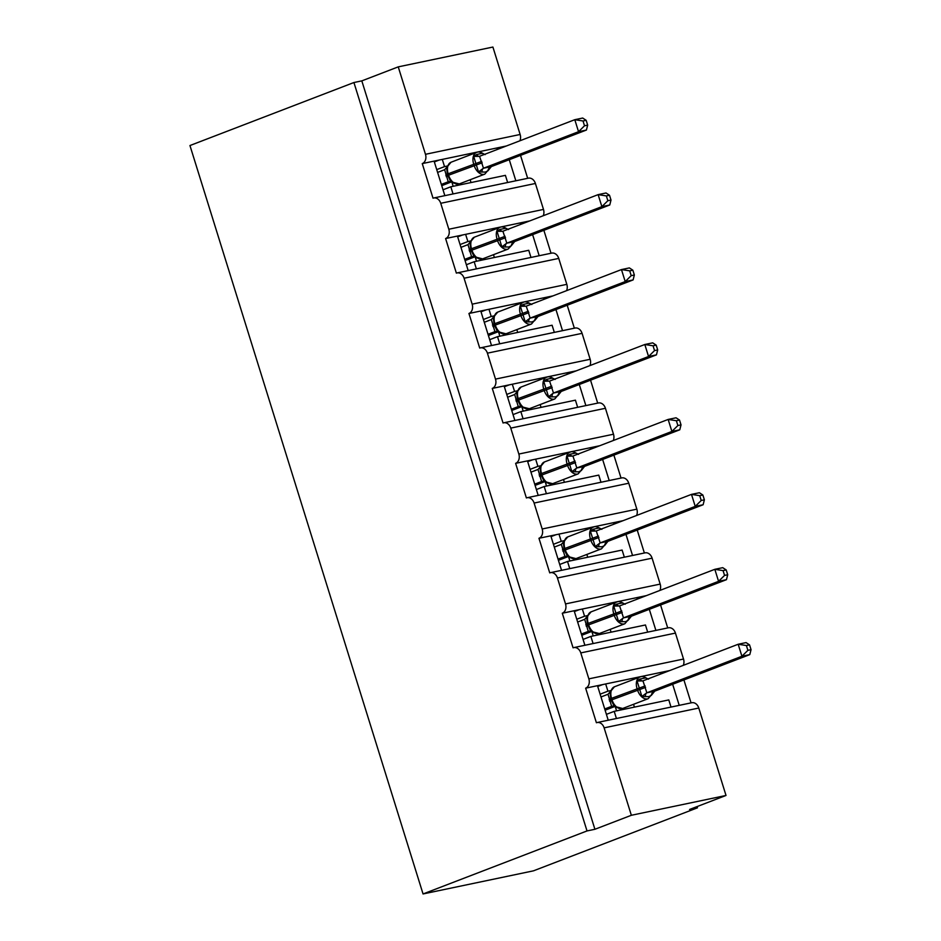 <?xml version="1.0" encoding="UTF-8"?>
<svg xmlns="http://www.w3.org/2000/svg" width="941" height="941" viewBox="0 0 941 941"><rect width="100%" height="100%" fill="white"/><g stroke="black" fill="none" stroke-linecap="round" stroke-linejoin="round"><path stroke-width="1.41" d="M444.846 195.657L434.083 161.123L422.25 163.605A7.575 5.822 78.2 0 0 425.473 154.3L398.243 66.87L361.815 80.879L353.922 82.526L189.953 145.537L423.05 893.95L533.5 870.825L697.469 807.813L697.081 806.578M422.25 163.605L433.025 198.186A7.575 5.822 -101.8 0 1 433.719 197.986A7.575 5.822 -101.8 0 1 440.741 203.291L448.822 229.239A7.575 5.822 78.2 0 1 445.599 238.544L456.373 273.125A7.575 5.822 -101.8 0 1 457.055 272.925A7.575 5.822 -101.8 0 1 464.078 278.23L472.159 304.166A7.575 5.822 78.2 0 1 468.936 313.482L479.71 348.064A7.575 5.822 -101.8 0 1 480.404 347.864A7.575 5.822 -101.8 0 1 487.414 353.169L495.495 379.105A7.575 5.822 78.2 0 1 492.272 388.41L503.047 423.003A7.575 5.822 -101.8 0 1 503.741 422.803A7.575 5.822 -101.8 0 1 510.763 428.108L518.844 454.044A7.575 5.822 78.2 0 1 515.621 463.348L526.384 497.942A7.575 5.822 -101.8 0 1 527.078 497.73A7.575 5.822 -101.8 0 1 534.1 503.047L542.181 528.983A7.575 5.822 78.2 0 1 538.958 538.287L549.732 572.881A7.575 5.822 -101.8 0 1 550.426 572.669A7.575 5.822 -101.8 0 1 557.437 577.986L565.517 603.922A7.575 5.822 78.2 0 1 562.295 613.226L573.069 647.808A7.575 5.822 -101.8 0 1 573.763 647.608A7.575 5.822 -101.8 0 1 580.785 652.913L588.854 678.861A7.575 5.822 78.2 0 1 585.643 688.165L597.476 685.683L608.227 720.218M585.643 688.165L596.406 722.747A7.575 5.822 -101.8 0 1 597.1 722.547L691.764 702.727A7.575 5.822 -101.8 0 1 698.787 708.032L726.017 795.463L631.352 815.282L594.912 829.28L361.815 80.879M597.476 685.683L605.675 683.966L607.921 691.176L610.756 690.576M605.675 683.966L660.264 672.544L660.723 674.015M607.921 691.176L600.111 694.176M660.264 672.544L669.733 670.557M672.65 684.26L679.226 705.35M683.907 679.931L691.059 702.868M562.295 613.226L574.128 610.744L584.89 645.279M574.128 610.744L582.338 609.027L584.584 616.237L587.419 615.637M582.338 609.027L636.928 597.606L637.386 599.076M584.584 616.237L576.774 619.237M636.928 597.606L646.396 595.618M649.314 609.321L655.889 630.411M660.57 604.992L667.722 627.941M538.958 538.287L550.791 535.817L561.542 570.34M550.791 535.817L558.989 534.1L561.236 541.298L564.082 540.71M558.989 534.1L613.579 522.667L614.05 524.149M561.236 541.298L553.437 544.298M613.579 522.667L623.048 520.679M625.977 534.382L632.54 555.472M637.233 530.065L644.373 553.002M515.621 463.348L527.454 460.878L538.205 495.401M527.454 460.878L535.652 459.161L537.899 466.36L540.734 465.771M535.652 459.161L590.242 447.728L590.701 449.21M537.899 466.36L530.089 469.359M590.242 447.728L599.711 445.74M602.628 459.443L609.203 480.545M613.885 455.126L621.036 478.063M492.272 388.41L504.105 385.939L514.868 420.474M504.105 385.939L512.316 384.222L514.562 391.421L517.397 390.833M512.316 384.222L566.905 372.789L567.364 374.271M514.562 391.421L506.752 394.42M566.905 372.789L576.374 370.813M579.291 384.516L585.867 405.606M590.548 380.188L597.7 403.124M468.936 313.482L480.769 311L491.52 345.535M480.769 311L488.979 309.283L491.214 316.494L494.06 315.894M488.979 309.283L543.569 297.85L544.027 299.332M491.214 316.494L483.415 319.493M543.569 297.85L553.037 295.874M555.955 309.577L562.518 330.667M567.211 305.249L574.351 328.186M445.599 238.544L457.432 236.062L468.183 270.596M457.432 236.062L465.63 234.344L467.877 241.555L470.712 240.955M465.63 234.344L520.22 222.911L520.679 224.393M467.877 241.555L460.067 244.554M520.22 222.911L529.689 220.935M532.618 234.638L539.181 255.729M543.874 230.31L551.014 253.247M671.015 707.067L668.792 699.916L614.202 711.349L606.404 714.348M616.426 718.501L614.202 711.349M647.679 632.129L645.455 624.977L590.866 636.41L583.055 639.409M593.089 643.562L590.866 636.41M624.342 557.19L622.107 550.05L567.517 561.471L559.719 564.471M569.752 568.623L567.517 561.471M600.993 482.262L598.77 475.111L544.18 486.532L536.382 489.532M546.403 493.684L544.18 486.532M577.656 407.324L575.433 400.172L520.844 411.605L513.033 414.605M523.067 418.745L520.844 411.605M554.32 332.385L552.096 325.233L497.507 336.666L489.696 339.666M499.73 343.818L497.507 336.666M530.983 257.446L528.748 250.294L474.158 261.727L466.36 264.727M476.393 268.879L474.158 261.727M434.083 161.123L442.294 159.405L444.54 166.616L447.375 166.016M442.294 159.405L496.883 147.972L497.342 149.454M444.54 166.616L436.73 169.615M496.883 147.972L506.352 145.996M509.269 159.699L515.844 180.79M520.526 155.371L527.678 178.308M507.634 182.507L505.411 175.355L450.821 186.789L443.011 189.788M453.044 193.94L450.821 186.789M631.352 815.282L604.122 727.852A7.575 5.822 -101.8 0 0 597.1 722.547M697.469 807.813L689.577 809.46L726.017 795.463M425.473 154.3L520.138 134.481L492.908 47.05L398.243 66.87M520.138 134.481A7.575 5.822 78.2 0 1 519.891 140.797M448.822 229.239L543.486 209.42L535.405 183.471A7.575 5.822 -101.8 0 0 528.383 178.167L433.719 197.986M543.486 209.42A7.575 5.822 78.2 0 1 543.228 215.736M472.159 304.166L566.823 284.347L558.742 258.41A7.575 5.822 -101.8 0 0 551.72 253.105L457.055 272.925M566.823 284.347A7.575 5.822 78.2 0 1 566.564 290.663M495.495 379.105L590.16 359.286L582.079 333.349A7.575 5.822 -101.8 0 0 575.069 328.044L480.404 347.864M590.16 359.286A7.575 5.822 78.2 0 1 589.913 365.602M518.844 454.044L613.497 434.224L605.428 408.288A7.575 5.822 -101.8 0 0 598.405 402.971L503.741 422.803M613.497 434.224A7.575 5.822 78.2 0 1 613.25 440.541M542.181 528.983L636.845 509.163L628.764 483.227A7.575 5.822 -101.8 0 0 621.742 477.91L527.078 497.73M636.845 509.163A7.575 5.822 78.2 0 1 636.587 515.48M565.517 603.922L660.182 584.102L652.101 558.166A7.575 5.822 -101.8 0 0 645.091 552.849L550.426 572.669M660.182 584.102A7.575 5.822 78.2 0 1 659.923 590.419M588.854 678.861L683.519 659.041L675.438 633.093A7.575 5.822 -101.8 0 0 668.428 627.788L573.763 647.608M683.519 659.041A7.575 5.822 78.2 0 1 683.272 665.358M594.912 829.28L587.019 830.938L353.922 82.526M423.05 893.95L587.019 830.938M502.012 146.902L497.13 148.784M525.349 221.841L520.467 223.711M548.697 296.78L543.816 298.65M572.034 371.719L567.152 373.589M595.371 446.657L590.489 448.528M618.707 521.585L613.838 523.467M642.056 596.523L637.175 598.405M665.393 671.462L660.511 673.344M439.224 160.052L434.342 161.923M462.56 234.991L457.679 236.861M485.897 309.93L481.016 311.8M509.234 384.869L504.364 386.739M532.582 459.796L527.701 461.678M555.919 534.735L551.038 536.617M579.256 609.674L574.375 611.556M602.605 684.613L597.723 686.483M447.857 175.661L450.127 180.26L453.421 183.06M587.666 125.118L586.172 120.319L583.02 120.977L584.514 125.776L587.666 125.118L586.419 130.046L491.355 166.581L487.897 170.85L485.333 172.085L478.51 171.921L473.688 156.418L476.511 154.524L482.427 153.289L483.556 154.359M586.419 130.046L578.539 131.705L483.474 168.239L491.355 166.581M584.514 125.776L578.539 131.705L574.798 119.695L479.569 156.288L483.474 168.239M583.02 120.977L574.798 119.695L582.679 118.037L586.172 120.319M437.6 172.415L444.646 169.698L447.469 166.498L446.728 168.627L447.41 174.226M441.729 185.659L451.339 181.966M449.751 181.542L448.234 181.778L444.646 169.698M441.341 184.424L448.234 181.778M447.951 165.51L447.469 166.498L447.951 165.51M452.292 181.989L448.398 181.719M451.057 162.228A10.857 6.881 69 0 0 448.163 173.779L447.328 174.203L447.775 175.638L448.61 175.214A10.857 6.881 69 0 0 458.608 184.13A10.857 6.881 69 0 0 459.29 183.93L484.791 174.12A10.857 6.881 -111 0 1 484.121 174.32A10.857 6.881 -111 0 1 474.111 165.416L473.664 163.981A10.857 6.881 -111 0 1 476.558 152.43L451.057 162.228L447.469 166.498M478.51 171.921L483.309 168.298M473.688 156.418L479.322 156.359M471.206 250.6L473.464 255.187L476.758 257.999M611.003 200.057L609.509 195.257L606.357 195.916L607.851 200.715L611.003 200.057L609.768 204.985L514.703 241.519L511.245 245.789L508.681 247.024L501.859 246.86L497.024 231.357L499.847 229.463L505.776 228.228L506.893 229.298M609.768 204.985L601.875 206.644L506.811 243.178L514.703 241.519M607.851 200.715L601.875 206.644L598.135 194.634L502.906 231.227L506.811 243.178M606.357 195.916L598.135 194.634L606.028 192.976L609.509 195.257M460.949 247.354L467.995 244.636L470.806 241.437L470.077 243.566L470.747 249.153M465.066 260.598L474.687 256.905M473.088 256.481L471.57 256.717L467.995 244.636M464.689 259.363L471.57 256.717M471.288 240.437L470.806 241.437L471.288 240.437M475.64 256.928L471.735 256.658M474.393 237.167A10.857 6.881 69 0 0 471.5 248.718L470.665 249.13L471.123 250.577L471.947 250.153A10.857 6.881 69 0 0 481.957 259.057A10.857 6.881 69 0 0 482.627 258.869L508.128 249.059A10.857 6.881 -111 0 1 507.458 249.259A10.857 6.881 -111 0 1 497.46 240.355L497.013 238.908A10.857 6.881 -111 0 1 499.894 227.357L474.393 237.167L470.806 241.437M501.859 246.86L506.646 243.237M497.024 231.357L502.67 231.298M494.543 325.539L496.813 330.126L500.094 332.938M634.352 274.995L632.858 270.196L629.705 270.855L631.199 275.654L634.352 274.995L633.105 279.924L538.04 316.458L534.582 320.716L532.018 321.963L525.196 321.787L520.373 306.296L523.196 304.402L529.113 303.167L530.23 304.237M633.105 279.924L625.212 281.582L530.148 318.105L538.04 316.458A5.552 5.128 -96.2 0 0 534.582 320.716M631.199 275.654L625.212 281.582L621.472 269.573L526.242 306.154L530.148 318.105M629.705 270.855L621.472 269.573L629.364 267.914L632.858 270.196M484.286 322.293L491.331 319.575L494.154 316.376L493.413 318.505L494.096 324.092M488.414 335.525L498.024 331.832M496.436 331.42L494.907 331.655L491.331 319.575M488.026 334.302L494.907 331.655M494.625 315.376L494.154 316.376L494.625 315.376M498.977 331.867L495.072 331.597M497.73 312.106A10.857 6.881 69 0 0 494.837 323.657L494.013 324.069L494.46 325.515L495.295 325.092A10.857 6.881 69 0 0 505.293 333.996A10.857 6.881 69 0 0 505.964 333.796L531.477 323.998A10.857 6.881 -111 0 1 530.795 324.198A10.857 6.881 -111 0 1 520.796 315.294L520.349 313.847A10.857 6.881 -111 0 1 523.243 302.296L497.73 312.106L494.154 316.376M525.196 321.787L529.995 318.176M520.373 306.296L526.007 306.225M517.879 400.478L520.15 405.065L523.443 407.876M657.688 349.934L656.195 345.135L653.042 345.794L654.536 350.593L657.688 349.934L656.442 354.863L561.212 391.456L557.919 395.655L555.355 396.902L548.532 396.726L543.71 381.234L546.533 379.341L552.449 378.106L553.567 379.176M656.442 354.863L648.549 356.51L553.496 393.044L561.377 391.397A5.552 5.128 -96.2 0 0 557.919 395.655M654.536 350.593L648.549 356.51L644.808 344.5L549.591 381.093L553.496 393.044M653.042 345.794L644.808 344.5L652.701 342.853L656.195 345.135M507.622 397.231L514.668 394.514L517.491 391.315L516.75 393.444L517.432 399.031M511.751 410.464L521.361 406.771M519.773 406.359L518.244 406.594L514.668 394.514M511.363 409.241L518.244 406.594M517.973 390.315L517.491 391.315L517.973 390.315M522.314 406.806L518.409 406.536M521.079 387.045A10.857 6.881 69 0 0 518.185 398.584L517.35 399.008L517.797 400.454L518.632 400.031A10.857 6.881 69 0 0 528.63 408.935A10.857 6.881 69 0 0 529.312 408.735L554.814 398.937A10.857 6.881 -111 0 1 554.143 399.137A10.857 6.881 -111 0 1 544.133 390.233L543.686 388.786A10.857 6.881 -111 0 1 546.58 377.235L521.079 387.045L517.491 391.315M548.532 396.726L553.332 393.115M543.71 381.234L549.344 381.164M541.216 475.417L543.486 480.004L546.78 482.815M681.025 424.873L679.531 420.074L676.379 420.733L677.873 425.532L681.025 424.873L679.778 429.802L584.561 466.395L581.256 470.594L578.703 471.841L571.881 471.664L567.047 456.173L569.87 454.28L575.786 453.033L576.915 454.103M679.778 429.802L671.898 431.449L576.833 467.983L584.726 466.336M677.873 425.532L671.898 431.449L668.157 419.439L572.928 456.032L576.833 467.983M676.379 420.733L668.157 419.439L676.038 417.792L679.531 420.074M530.971 472.159L538.017 469.453L540.828 466.254L540.087 468.383L540.769 473.97M535.088 485.403L544.698 481.71M543.11 481.298L541.593 481.533L538.017 469.453M534.711 484.168L541.593 481.533M541.31 465.254L540.828 466.254L541.31 465.254M545.662 481.745L541.757 481.474M544.416 461.972A10.857 6.881 69 0 0 541.522 473.523L540.687 473.946L541.146 475.393L541.969 474.97A10.857 6.881 69 0 0 551.967 483.874A10.857 6.881 69 0 0 552.649 483.674L578.15 473.876A10.857 6.881 -111 0 1 577.48 474.076A10.857 6.881 -111 0 1 567.482 465.16L567.035 463.725A10.857 6.881 -111 0 1 569.917 452.174L544.416 461.972L540.828 466.254M571.881 471.664L576.668 468.053M567.047 456.173L572.681 456.103M564.565 550.344L566.835 554.943L570.117 557.754M704.374 499.812L702.88 495.013L699.728 495.672L701.221 500.471L704.374 499.812L703.127 504.741L607.898 541.334L604.604 545.533L602.04 546.78L595.218 546.603L590.395 531.112L593.218 529.218L599.135 527.972L600.252 529.042M703.127 504.741L695.234 506.387L600.17 542.922L608.062 541.275M701.221 500.471L695.234 506.387L691.494 494.378L596.265 530.971L600.17 542.922M699.728 495.672L691.494 494.378L699.386 492.731L702.88 495.013M554.308 547.097L561.354 544.392L564.177 541.181L563.436 543.31L564.118 548.909M558.425 560.342L568.046 556.649M566.458 556.237L564.929 556.46L561.354 544.392M558.048 559.107L564.929 556.46A5.552 5.128 -96.2 0 1 565.988 556.225M564.647 540.193L564.177 541.181L564.647 540.193M568.999 556.684L565.094 556.402M567.752 536.911A10.857 6.881 69 0 0 564.859 548.462L564.035 548.885L564.482 550.32L565.318 549.909A10.857 6.881 69 0 0 575.316 558.813A10.857 6.881 69 0 0 575.986 558.613L601.499 548.815A10.857 6.881 -111 0 1 600.817 549.015A10.857 6.881 -111 0 1 590.819 540.099L590.372 538.664A10.857 6.881 -111 0 1 593.265 527.113L567.752 536.911L564.177 541.181M595.218 546.603L600.005 542.992M590.395 531.112L596.029 531.042M587.902 625.283L590.172 629.882L593.453 632.693M727.711 574.739L726.217 569.952L723.064 570.611L724.558 575.41L727.711 574.739L726.464 579.68L631.399 616.202L627.941 620.472L625.377 621.719L618.555 621.542L613.732 606.051L616.555 604.146L622.472 602.91L623.589 603.981M726.464 579.68L718.571 581.326L623.518 617.861L631.399 616.202M724.558 575.41L718.571 581.326L714.831 569.317L619.613 605.91L623.518 617.861M723.064 570.611L714.831 569.317L722.723 567.67L726.217 569.952M577.645 622.036L584.69 619.331L587.513 616.12L586.772 618.249L587.455 623.848M581.773 635.281L591.383 631.587M589.795 631.164L588.266 631.399L584.69 619.331M581.385 634.046L588.266 631.399M587.996 615.132L587.513 616.12L587.996 615.132M592.336 631.623L588.431 631.34M591.101 611.85A10.857 6.881 69 0 0 588.207 623.401L587.372 623.824L587.819 625.259L588.654 624.848A10.857 6.881 69 0 0 598.652 633.752A10.857 6.881 69 0 0 599.335 633.552L624.836 623.754A10.857 6.881 -111 0 1 624.165 623.942A10.857 6.881 -111 0 1 614.155 615.038L613.708 613.603A10.857 6.881 -111 0 1 616.602 602.052L591.101 611.85L587.513 616.12M618.555 621.542L623.354 617.919M613.732 606.051L619.366 605.98M611.238 700.222L613.508 704.821L616.802 707.62M751.047 649.678L749.554 644.879L746.401 645.538L747.895 650.337L751.047 649.678L749.801 654.607L654.748 691.141L651.278 695.411L648.725 696.646L641.903 696.481L637.069 680.99L639.892 679.084L645.808 677.849L646.938 678.92M749.801 654.607L741.92 656.265L646.855 692.799L654.748 691.141M747.895 650.337L741.92 656.265L738.179 644.256L642.95 680.849L646.855 692.799M746.401 645.538L738.179 644.256L746.06 642.597L749.554 644.879M600.981 696.975L608.027 694.258L610.85 691.059L610.109 693.188L610.791 698.787M605.11 710.22L614.72 706.526M613.132 706.103L611.615 706.338L608.027 694.258M604.722 708.985L611.615 706.338M611.332 690.071L610.85 691.059L611.332 690.071M615.685 706.55L611.779 706.279M614.438 686.789A10.857 6.881 69 0 0 611.544 698.34L610.709 698.763L611.156 700.198L611.991 699.775A10.857 6.881 69 0 0 621.989 708.691A10.857 6.881 69 0 0 622.671 708.491L648.173 698.681A10.857 6.881 -111 0 1 647.502 698.881A10.857 6.881 -111 0 1 637.504 689.976L637.045 688.541A10.857 6.881 -111 0 1 639.939 676.991L614.438 686.789L610.85 691.059M641.903 696.481L646.69 692.858M637.069 680.99L642.703 680.919M604.122 727.852L698.787 708.032M580.785 652.913L675.438 633.093M557.437 577.986L652.101 558.166M534.1 503.047L628.764 483.227M510.763 428.108L605.428 408.288M487.414 353.169L582.079 333.349M464.078 278.23L558.742 258.41M440.741 203.291L535.405 183.471M451.915 182.248L453.174 186.294M475.252 257.187L476.511 261.233M498.589 332.126L499.847 336.172M521.937 407.065L523.196 411.111M545.274 482.004L546.533 486.05M568.611 556.931L569.87 560.977M591.96 631.87L593.218 635.916M615.296 706.809L616.555 710.855M481.745 161.37L448.163 173.779L448.61 175.214L482.204 162.805M485.144 154.618L483.392 153.748C480.486 151.96 478.204 151.525 476.558 152.43A10.857 6.881 -111 0 1 477.24 152.23M446.21 176.637L447.857 175.896M445.763 175.202L447.41 174.461M449.292 181.542A5.552 5.128 -96.2 0 0 448.269 181.778M483.556 168.216A5.552 3.011 -104.4 0 0 481.98 172.085M491.32 166.592A5.552 5.128 -96.2 0 0 487.897 170.85M476.511 154.524A5.552 3.011 -104.4 0 0 479.463 156.312M482.427 153.289A5.552 5.128 -96.2 0 0 484.227 154.5M505.094 236.309L471.5 248.718L471.947 250.153L505.54 237.744M508.493 229.557L506.728 228.675C503.823 226.899 501.541 226.463 499.894 227.357A10.857 6.881 -111 0 1 500.577 227.169M469.547 251.576L471.206 250.835M469.1 250.13L470.747 249.4M472.629 256.481A5.552 5.128 -96.2 0 0 471.606 256.717M506.893 243.154A5.552 3.011 -104.4 0 0 505.317 247.024M514.656 241.519A5.552 5.128 -96.2 0 0 511.245 245.789M499.847 229.463A5.552 3.011 -104.4 0 0 502.8 231.251M505.776 228.228A5.552 5.128 -96.2 0 0 507.575 229.439M528.43 311.236L494.837 323.657L495.295 325.092L528.877 312.683M531.83 304.496L530.077 303.614C527.16 301.838 524.89 301.391 523.243 302.296A10.857 6.881 -111 0 1 523.914 302.096M492.884 326.515L494.543 325.774M492.437 325.068L494.096 324.327M495.966 331.42A5.552 5.128 -96.2 0 0 494.954 331.644M530.242 318.082A5.552 3.011 -104.4 0 0 528.666 321.963M523.196 304.402A5.552 3.011 -104.4 0 0 526.137 306.19M529.113 303.167A5.552 5.128 -96.2 0 0 530.912 304.366M551.767 386.175L518.185 398.584L518.632 400.031L552.226 387.621M555.166 379.435L553.414 378.553C550.509 376.776 548.227 376.329 546.58 377.235A10.857 6.881 -111 0 1 547.262 377.035M516.233 401.454L517.879 400.713M515.786 400.007L517.432 399.266M519.303 406.359A5.552 5.128 -96.2 0 0 518.291 406.583M553.579 393.02A5.552 3.011 -104.4 0 0 552.002 396.902M546.533 379.341A5.552 3.011 -104.4 0 0 549.485 381.129M552.449 378.106A5.552 5.128 -96.2 0 0 554.249 379.305M575.116 461.114L541.522 473.523L541.969 474.97L575.563 462.56M578.515 454.374L576.751 453.491C573.845 451.704 571.563 451.268 569.917 452.174A10.857 6.881 -111 0 1 570.599 451.974M539.569 476.393L541.228 475.652M539.122 474.946L540.769 474.205M542.651 481.286A5.552 5.128 -96.2 0 0 541.628 481.521M576.915 467.959A5.552 3.011 -104.4 0 0 575.339 471.841M584.679 466.336A5.552 5.128 -96.2 0 0 581.256 470.594M569.87 454.28A5.552 3.011 -104.4 0 0 572.822 456.067M575.786 453.033A5.552 5.128 -96.2 0 0 577.598 454.244M598.452 536.052L564.859 548.462L565.318 549.909L598.899 537.487M601.852 529.312L600.099 528.43C597.182 526.642 594.912 526.207 593.265 527.113A10.857 6.881 -111 0 1 593.936 526.913M562.906 551.32L564.565 550.579M562.459 549.885L564.118 549.144M600.264 542.898A5.552 3.011 -104.4 0 0 598.688 546.768M608.015 541.275A5.552 5.128 -96.2 0 0 604.604 545.533M593.218 529.218A5.552 3.011 -104.4 0 0 596.159 531.006M599.135 527.972A5.552 5.128 -96.2 0 0 600.934 529.183M621.789 610.991L588.207 623.401L588.654 624.848L622.236 612.426M625.189 604.24L623.436 603.369C620.531 601.581 618.249 601.146 616.602 602.052A10.857 6.881 -111 0 1 617.272 601.852M586.255 626.259L587.902 625.518M585.796 624.824L587.455 624.083M589.325 631.164A5.552 5.128 -96.2 0 0 588.313 631.399M623.601 617.837A5.552 3.011 -104.4 0 0 622.025 621.707M631.364 616.214A5.552 5.128 -96.2 0 0 627.941 620.472M616.555 604.146A5.552 3.011 -104.4 0 0 619.507 605.945M622.472 602.91A5.552 5.128 -96.2 0 0 624.271 604.122M645.138 685.93L611.544 698.34L611.991 699.775L645.585 687.365M648.525 679.179L646.773 678.308C643.867 676.52 641.586 676.085 639.939 676.991A10.857 6.881 -111 0 1 640.621 676.791M609.592 701.198L611.25 700.457M609.145 699.763L610.791 699.022M612.673 706.103A5.552 5.128 -96.2 0 0 611.65 706.338M646.938 692.776A5.552 3.011 -104.4 0 0 645.361 696.646M654.701 691.153A5.552 5.128 -96.2 0 0 651.278 695.411M639.892 679.084A5.552 3.011 -104.4 0 0 642.844 680.872M645.808 677.849A5.552 5.128 -96.2 0 0 647.608 679.061M470.159 179.755L471.029 182.554M493.496 254.682L494.366 257.493M516.832 329.621L517.715 332.432M540.181 404.559L541.051 407.371M563.518 479.498L564.388 482.31M586.855 554.437L587.737 557.248M610.203 629.376L611.074 632.176M633.54 704.315L634.41 707.114M459.29 183.93L450.692 181.731M484.791 174.12L489.049 169.086M482.627 258.869L474.041 256.67M508.128 249.059L511.928 244.978M512.386 244.013L511.916 244.989M505.964 333.796L497.377 331.608M531.477 323.998L535.723 318.952M529.312 408.735L520.714 406.547M554.814 398.937L559.072 393.891M552.649 483.674L544.063 481.474M578.15 473.876L582.408 468.83M575.986 558.613L567.399 556.413M601.499 548.815L605.745 543.769M599.335 633.552L590.736 631.352M624.836 623.754L629.094 618.707M622.671 708.491L614.085 706.291M648.173 698.681L652.431 693.646"/></g></svg>

